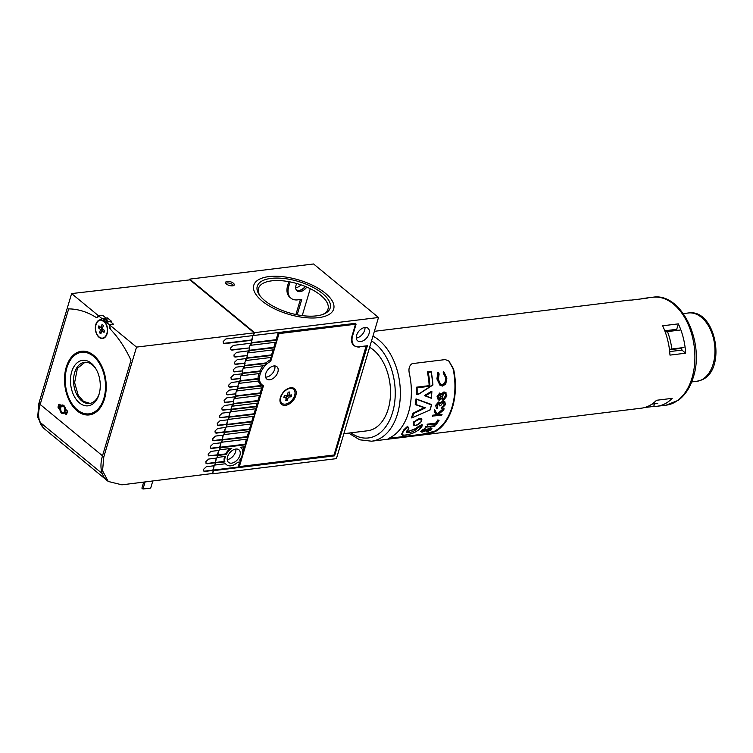 <?xml version="1.0" encoding="UTF-8"?>
<svg xmlns="http://www.w3.org/2000/svg" width="753" height="753" viewBox="0 0 753 753"><rect width="100%" height="100%" fill="white"/><g stroke="black" fill="none" stroke-linecap="round" stroke-linejoin="round"><path stroke-width="1.13" d="M322.632 293.595A38.055 16.34 -163.4 0 1 323.592 314.142A38.055 16.34 -163.4 0 1 264.83 300.663A38.055 16.34 -163.4 0 1 259.427 295.007A38.055 16.34 -163.4 0 1 275.551 278.083A38.055 16.34 -163.4 0 1 322.632 293.595M322.613 314.509A36.238 15.559 16.6 0 0 320.787 295.327A36.238 15.559 16.6 0 0 276.652 280.549A36.238 15.559 16.6 0 0 260.049 295.854M262.072 301.002A41.679 17.893 -163.4 0 1 253.789 285.227A41.679 17.893 -163.4 0 1 283.015 276.709A41.679 17.893 -163.4 0 1 325.39 293.256A41.679 17.893 -163.4 0 1 333.673 309.041A41.679 17.893 -163.4 0 1 304.447 317.55A41.679 17.893 -163.4 0 1 262.072 301.002A41.679 17.893 16.6 0 0 304.447 317.55A41.679 17.893 16.6 0 0 333.673 309.041A41.679 17.893 16.6 0 0 325.39 293.256A41.679 17.893 16.6 0 0 283.015 276.709A41.679 17.893 16.6 0 0 253.789 285.227A41.679 17.893 16.6 0 0 262.072 301.002M219.829 447.282L244.96 444.214L245.61 444.75L245.017 446.708L240.64 447.244A11.239 7.116 -50.5 0 1 240.885 447.423A11.239 7.116 -50.5 0 1 242.739 452.431L243.341 452.355L242.457 454.351A11.239 7.116 -50.5 0 1 242.268 455.057A11.239 7.116 -50.5 0 1 239.614 460.139L241.073 459.961L240.668 458.596M239.925 455.339A8.151 5.167 129.5 0 0 238.917 449.805A8.151 5.167 129.5 0 0 232.668 450.228A8.151 5.167 129.5 0 0 227.538 456.855A8.151 5.167 129.5 0 0 228.545 462.389A8.151 5.167 129.5 0 0 234.804 461.966A8.151 5.167 129.5 0 0 239.925 455.339M227.218 459.594A8.151 5.167 129.5 0 0 235.595 451.772A8.151 5.167 129.5 0 0 235.924 449.033M226.493 284.05A4.527 1.948 16.6 0 0 231.096 285.848A4.527 1.948 16.6 0 0 234.277 284.926A4.527 1.948 16.6 0 0 233.374 283.213A4.527 1.948 16.6 0 0 228.771 281.415A4.527 1.948 16.6 0 0 225.589 282.337A4.527 1.948 16.6 0 0 226.493 284.05M225.759 283.241A4.527 1.948 -163.4 0 1 232.903 284.775A4.527 1.948 -163.4 0 1 233.637 285.594M368.998 333.758A8.151 5.167 129.5 0 0 367.991 328.223A8.151 5.167 129.5 0 0 361.741 328.656A8.151 5.167 129.5 0 0 356.611 335.273A8.151 5.167 129.5 0 0 357.619 340.808A8.151 5.167 129.5 0 0 363.878 340.384A8.151 5.167 129.5 0 0 368.998 333.758M356.291 338.022A8.151 5.167 129.5 0 0 364.668 330.191A8.151 5.167 129.5 0 0 364.998 327.451M215.16 462.511L224.262 461.401A11.239 7.116 -50.5 0 1 224.554 456.61A11.239 7.116 -50.5 0 1 224.573 456.534M215.424 462.794L224.912 461.937A11.239 7.116 -50.5 0 1 225.203 457.137A11.239 7.116 -50.5 0 1 225.429 456.431L217.429 457.41L218.012 455.452L226.324 454.436A11.239 7.116 -50.5 0 1 231.783 448.327L219.697 449.805L220.281 447.847L245.61 444.75M259.625 383.672A16.312 10.326 -50.5 0 0 259.757 383.729L262.995 386.402A16.312 10.326 -50.5 0 1 262.185 385.969L261.536 385.442A16.312 10.326 -50.5 0 1 260.783 384.905A16.312 10.326 -50.5 0 1 258.401 380.999M239.247 381.517L237.939 385.903L238.87 382.769L239.52 383.305L258.919 380.933A16.312 10.326 -50.5 0 1 258.731 379.07L258.081 378.533A16.312 10.326 -50.5 0 1 258.778 373.836A16.312 10.326 -50.5 0 1 258.844 373.61M296.757 283.505A8.151 5.167 129.5 0 0 296.023 285.331A8.151 5.167 129.5 0 0 297.03 290.865A8.151 5.167 129.5 0 0 306.791 287.081M310.264 288.691L302.235 315.62M233.524 285.425L230.597 285.782M290.074 281.895L288.794 286.215A17.667 11.191 129.5 0 0 290.969 298.207A17.667 11.191 129.5 0 0 297.651 299.863L301.784 299.355L297.181 314.792M242.739 451.649L244.179 446.811M251.116 343.048L276.765 340.215L276.116 339.678L278.262 332.478M251.21 342.728L276.116 339.678M250.664 343.227L249.356 347.613L250.212 344.742L250.862 345.279L251.446 343.312M250.862 345.279L276.182 342.173L276.765 340.215M248.951 350.333L273.847 347.284L275.344 342.276M248.848 350.653L274.497 347.82L273.847 347.284M248.377 350.889L247.069 355.275L247.944 352.348L248.594 352.884L249.177 350.917M248.594 352.884L273.913 349.778L274.497 347.82M246.683 357.939L271.579 354.889L273.075 349.881M246.579 358.259L272.228 355.425L271.579 354.889M246.09 358.541L244.791 362.927L245.676 359.953L246.325 360.489L246.909 358.522M246.325 360.489L271.645 357.383L272.228 355.425M244.414 365.544L265.922 362.918A16.312 10.326 -50.5 0 1 270.063 359.99L270.807 357.487M244.32 365.864L266.571 363.445L265.922 362.918M243.812 366.203L242.504 370.589L243.407 367.558L244.057 368.095L244.64 366.137M244.057 368.095L264.425 365.6A16.312 10.326 -50.5 0 1 266.571 363.445M242.146 373.149L259.87 370.984A16.312 10.326 -50.5 0 1 263.192 365.751M242.052 373.469L260.519 371.521L259.87 370.984M241.525 373.855L240.226 378.241L241.139 375.163L241.788 375.7L242.372 373.742M241.788 375.7L259.7 373.507A16.312 10.326 -50.5 0 1 260.519 371.521M239.878 380.764L258.081 378.533M239.783 381.084L258.731 379.07M239.52 383.305L240.103 381.347M237.609 388.369L261.536 385.442M237.515 388.689L262.185 385.969M236.96 389.169L235.661 393.555L236.602 390.374L237.251 390.911L237.835 388.953M237.251 390.911L262.581 387.814L262.995 386.402M235.341 395.974L260.246 392.925L261.733 387.917M235.247 396.294L260.896 393.461L260.246 392.925M234.682 396.831L233.374 401.217L234.334 397.989L234.983 398.516L235.567 396.558M234.983 398.516L260.312 395.419L260.896 393.461M233.072 403.58L257.978 400.53L259.474 395.523M232.978 403.9L258.627 401.067L257.978 400.53M232.395 404.493L231.086 408.87L232.065 405.594L232.715 406.131L233.298 404.163M232.715 406.131L258.044 403.024L258.627 401.067M231.387 409.227L256.293 406.178L257.206 403.128M231.293 409.547L256.942 406.714L256.293 406.178M230.71 411.505L231.623 409.811M231.03 411.769L256.359 408.672L256.942 406.714M219.716 417.416A2.72 1.722 -50.5 0 0 220.554 417.539L228.808 416.531L230.117 412.145L229.128 416.795L219.876 417.576L219.537 415.731L222.304 413.124L230.531 412.089L231.416 409.143L223.18 410.169L222.154 409.914L221.824 408.079L224.582 405.462L232.818 404.436L233.703 401.481L225.467 402.516L224.441 402.262L224.102 400.417L226.869 397.81L235.105 396.775L235.981 393.828L227.745 394.854L226.719 394.6L226.389 392.765L229.147 390.148L237.383 389.122L238.268 386.167L230.032 387.202L229.006 386.948L228.667 385.103L231.435 382.496L239.67 381.46L240.546 378.514L232.31 379.54L231.284 379.286L230.955 377.441L233.712 374.834L241.948 373.808L242.833 370.853L234.597 371.888L233.571 371.634L233.232 369.789L236 367.182L244.236 366.146L245.111 363.2L235.877 364.348L234.851 364.094L234.522 362.259L237.28 359.642L246.513 358.494L247.398 355.538L235.294 357.054L234.268 356.8L233.938 354.955L236.696 352.348L248.801 350.832L249.676 347.886L231.962 350.098L230.936 349.844L230.606 347.999L233.364 345.392L251.078 343.18L251.963 340.224L224.507 343.66L223.481 343.406L223.152 341.561L225.909 338.954L253.366 335.518L254.156 332.854L136.528 347.105L109.477 324.807L110.503 329.343A106.013 68.25 83 0 1 130.984 360.273A106.013 68.25 -97 0 0 110.503 329.343A3.624 2.334 83 0 1 109.477 324.807L106.239 322.124L105.862 323.385A9.422 6.071 83 0 1 107.293 332.92A9.422 6.071 83 0 1 102.596 338.483A9.422 6.071 83 0 1 95.433 329.861A9.422 6.071 83 0 1 100.309 319.771A9.422 6.071 83 0 1 101.533 319.818L101.909 318.557L107.406 317.907L106.945 319.451L105.571 319.62L106.032 318.058L105.571 319.62L108.3 321.879M229.119 416.833L254.025 413.783L255.521 408.775M229.025 417.153L254.674 414.319L254.025 413.783M228.441 419.11L229.354 417.416M228.771 419.383L254.09 416.277L254.674 414.319M217.429 425.069A2.72 1.722 -50.5 0 0 218.266 425.2L226.521 424.184L227.83 419.807L226.851 424.457L251.756 421.388L253.253 416.381M226.757 424.758L252.406 421.925L251.756 421.388M226.173 426.716L227.086 425.021M226.502 426.989L251.822 423.883L252.406 421.925M215.151 432.73A2.72 1.722 -50.5 0 0 215.989 432.853L224.243 431.846L225.552 427.459L224.563 432.109L216.327 433.144L215.311 432.89L214.972 431.045L217.739 428.438L225.966 427.412L226.851 424.457L218.615 425.483L217.589 425.229L217.259 423.393L220.017 420.776L228.253 419.75L229.128 416.795M224.498 432.053L249.488 428.994L250.984 423.986M224.488 432.363L250.137 429.53L249.488 428.994M223.905 434.33L224.818 432.636M224.234 434.594L249.554 431.497L250.137 429.53M212.864 440.383A2.72 1.722 -50.5 0 0 213.701 440.514L221.956 439.498L223.264 435.121L222.286 439.771L214.05 440.797L213.024 440.543L212.694 438.707L215.452 436.091L223.688 435.065L224.563 432.109M222.163 439.667L247.219 436.608L248.716 431.591M222.229 439.968L247.869 437.135L247.219 436.608M221.636 441.936L222.549 440.241M221.966 442.199L247.285 439.103L247.869 437.135M208.299 455.697A2.72 1.722 -50.5 0 0 209.136 455.829L217.391 454.812L218.699 450.435L217.721 455.085L208.459 455.857L208.129 454.021L210.887 451.405L219.123 450.379L219.998 447.423L211.762 448.459L210.746 448.204L210.407 446.36L213.165 443.752L221.401 442.726L222.286 439.771M217.495 454.897L225.674 453.899A11.239 7.116 -50.5 0 1 230.136 448.524M206.021 463.359A2.72 1.722 -50.5 0 0 206.849 463.481L215.113 462.474L216.422 458.088L215.433 462.737L207.197 463.773L206.181 463.519L205.842 461.674L208.6 459.066L216.836 458.04L217.721 455.085M253.46 335.207L254.618 332.647L378.495 317.493L336.412 458.643L212.544 473.806L214.134 465.749L212.826 470.126L238.155 467.029L239.642 462.022M241.073 459.961L240.489 461.918L237.684 462.257A11.239 7.116 -50.5 0 1 226.587 464.77L225.938 464.234A11.239 7.116 -50.5 0 1 225.448 463.763M223.302 343.217A2.72 1.722 -50.5 0 0 224.112 343.321L251.634 339.961L252.942 335.574L251.963 340.224M210.586 448.044A2.72 1.722 -50.5 0 0 211.414 448.167L219.678 447.16L220.987 442.773L219.998 447.423M244.96 444.214L246.447 439.206M301.012 284.85A7.737 4.904 -50.5 0 1 295.675 287.721M305.21 286.422A7.737 4.904 -50.5 0 1 296.211 289.651A7.737 4.904 -50.5 0 1 296.023 289.481M296.531 290.357A8.151 5.167 129.5 0 0 305.464 286.517M189.464 279.918L189.7 279.128L313.568 263.974L378.495 317.493M212.826 470.126L213.476 470.663L334.596 455.838L367.417 345.74L359.162 346.757A14.138 8.951 -50.5 0 1 353.816 345.429A14.138 8.951 -50.5 0 1 352.075 335.838L355.811 323.291L253.78 335.471M333.635 455.057L334.596 455.838M242.748 451.866L243.341 452.355M226.587 464.77A11.239 7.116 -50.5 0 1 225.665 463.735L215.16 465.015L215.744 463.057M224.262 461.401L224.912 461.937M225.674 453.899L226.324 454.436M212.544 473.806L213.476 470.663M254.618 332.647L189.7 279.128M295.91 314.538L300.381 299.534M290.969 298.207L289.886 297.313A17.667 11.191 -50.5 0 1 287.712 285.321L288.804 281.66M258.768 382.063A15.399 9.751 -50.5 0 1 258.74 382.044L262.016 384.745A15.399 9.751 -50.5 0 1 260.114 374.288A15.399 9.751 -50.5 0 1 270.769 361.214L269.602 360.245M238.494 465.881L239.36 466.587L263.484 385.649A15.399 9.751 -50.5 0 1 262.016 384.745M295.797 395.607A10.147 6.429 129.5 0 0 287.731 388.708A10.147 6.429 129.5 0 0 280.38 397.499A10.147 6.429 129.5 0 0 280.314 397.706A10.147 6.429 129.5 0 0 285.556 405.33A10.147 6.429 129.5 0 0 295.797 395.607M274.798 365.93A7.972 5.055 -50.5 0 1 274.619 369.441A7.972 5.055 -50.5 0 1 265.574 377.112M265.753 373.601A7.972 5.055 -50.5 0 1 270.769 367.125A7.972 5.055 -50.5 0 1 276.878 366.702A7.972 5.055 -50.5 0 1 277.866 372.114A7.972 5.055 -50.5 0 1 272.85 378.59A7.972 5.055 -50.5 0 1 266.741 379.013A7.972 5.055 -50.5 0 1 265.753 373.601M259.964 383.898L260.171 383.221M239.36 466.587L334.05 455L366.184 345.891M366.495 346.154L359.576 346.7M278.149 332.882L279.005 333.598L356.084 324.157L352.62 335.763A14.495 9.187 129.5 0 0 354.409 345.608A14.495 9.187 129.5 0 0 359.896 346.964M279.005 333.598L270.769 361.214M284.37 395.89L285.952 395.702L286.658 397.33L283.853 397.669A4.895 3.097 -50.5 0 1 284.418 395.786L287.213 395.447L288.164 392.257A4.895 3.097 -50.5 0 1 289.02 392.049A4.895 3.097 -50.5 0 1 289.82 392.059L288.87 395.25L291.665 394.901A4.895 3.097 129.5 0 1 291.1 396.784L288.305 397.123L287.354 400.314L285.745 398.874M286.658 397.33L285.707 400.521A4.895 3.097 129.5 0 0 286.498 400.521A4.895 3.097 129.5 0 0 287.354 400.314M293.359 389.169A9.064 5.742 129.5 0 0 293.199 389.028A9.064 5.742 129.5 0 0 289.773 388.181A9.064 5.742 129.5 0 0 287.42 388.877M285.425 404.126A9.064 5.742 129.5 0 0 293.67 397.753A9.064 5.742 129.5 0 0 293.529 389.292A9.064 5.742 129.5 0 0 290.103 388.444A9.064 5.742 129.5 0 0 281.848 394.817A9.064 5.742 129.5 0 0 281.999 403.279A9.064 5.742 129.5 0 0 285.425 404.126M280.417 397.368A9.064 5.742 129.5 0 0 281.669 403.015A9.064 5.742 129.5 0 0 281.838 403.137M289.623 395.156A4.311 2.73 129.5 0 1 289.585 395.259L291.1 396.784M289.585 395.259L286.714 395.607L288.305 397.123M286.714 395.607L286.385 396.709M287.392 394.845L288.87 395.25M249.676 347.886L231.585 349.787A2.72 1.722 -50.5 0 1 230.766 349.665M245.111 363.2L235.529 364.066A2.72 1.722 -50.5 0 1 234.691 363.934M247.398 355.538L234.936 356.753A2.72 1.722 -50.5 0 1 234.108 356.63M235.981 393.828L227.397 394.572A2.72 1.722 -50.5 0 1 226.559 394.44M238.268 386.167L229.684 386.91A2.72 1.722 -50.5 0 1 228.846 386.778M240.546 378.514L231.962 379.258A2.72 1.722 -50.5 0 1 231.124 379.126M242.833 370.853L234.249 371.596A2.72 1.722 -50.5 0 1 233.411 371.464M231.416 409.143L222.832 409.886A2.72 1.722 -50.5 0 1 221.994 409.754M233.703 401.481L225.119 402.224A2.72 1.722 -50.5 0 1 224.281 402.102M213.155 470.399L204.92 471.425L203.894 471.18L203.564 469.335L206.322 466.728L214.558 465.693L215.433 462.737M212.826 470.136L204.571 471.143A2.72 1.722 -50.5 0 1 203.734 471.011M106.032 318.058L102.794 315.375L98.662 315.884A3.624 2.334 83 0 1 96.986 317.55A3.624 2.334 83 0 1 95.866 317.277A106.013 68.25 -97 0 0 68.664 308.899A106.013 68.25 83 0 1 95.866 317.277L96.986 317.55L98.662 315.884L71.61 293.585L189.888 279.871L254.156 332.854M103.801 456.892L102.559 470.794L108.244 481.459L43.392 427.996L37.65 417.294L38.883 403.373L40.182 404.446L68.664 308.899L40.182 404.446A36.238 22.957 129.5 0 0 39.928 422.217L102.257 473.59L39.937 422.217A36.238 22.957 129.5 0 0 44.653 429.041A36.238 22.957 -50.5 0 1 40.182 404.446L102.502 455.819L130.984 360.273L102.502 455.819A36.238 22.957 129.5 0 0 102.257 473.59A36.238 22.957 129.5 0 0 106.982 480.414A36.238 22.957 -50.5 0 1 102.502 455.819L103.801 456.892L136.528 347.105M106.239 322.124L111.736 321.475L107.406 317.907M38.883 403.373L71.61 293.585M212.214 473.533L121.901 484.828L108.244 481.459M90.313 362.513A22.901 14.749 83 0 1 96.177 369.281A22.901 14.749 83 0 1 99.189 393.857A22.901 14.749 83 0 1 80.43 403.646A22.901 14.749 83 0 1 71.309 373.215A22.901 14.749 83 0 1 90.313 362.513M96.497 369.855A20.726 13.347 -97 0 0 91.49 364.264A20.726 13.347 -97 0 0 84.505 362.297A20.726 13.347 -97 0 0 73.578 379.098A20.726 13.347 -97 0 0 82.548 401.49A20.726 13.347 -97 0 0 89.541 403.457A20.726 13.347 -97 0 0 99.358 393.226M92.054 355.256A30.986 19.945 -97 0 0 66.678 368.49A30.986 19.945 -97 0 0 70.744 401.744A30.986 19.945 -97 0 0 78.688 410.893A30.986 19.945 -97 0 0 104.385 396.426A30.986 19.945 -97 0 0 92.054 355.256M97.73 410.714A31.711 20.416 83 0 1 89.767 414.489A31.711 20.416 83 0 1 79.074 411.477A31.711 20.416 83 0 1 70.951 402.111A31.711 20.416 83 0 1 70.848 401.923M66.735 368.292A31.711 20.416 83 0 1 66.791 368.085A31.711 20.416 83 0 1 82.068 351.538A31.711 20.416 83 0 1 90.699 353.279M82.068 351.538L84.618 351.227M84.995 362.249L77.39 368.368L74.613 382.637L78.227 395.269L83.498 401.368L90.002 403.382M92.346 414.159L89.767 414.489M145.103 481.929L142.985 489.026L150.694 488.085L152.812 480.96M142.985 489.026L141.903 488.142L143.701 482.099M64.814 406.818A3.991 2.57 -97 0 0 64.014 405.858A3.991 2.57 -97 0 0 62.499 405.349A3.991 2.57 -97 0 0 61.332 405.989L61.021 405.603A4.349 2.796 83 0 1 65.52 409.312L66.951 410.489A1.092 0.697 83 0 1 67.318 411.966L66.763 413.849A1.092 0.697 83 0 1 65.831 414.254L64.645 412.625L64.4 413.077A4.349 2.796 83 0 1 61.586 413.105A4.349 2.796 83 0 1 59.901 409.368L58.47 408.192A1.092 0.697 83 0 1 58.103 406.714L58.668 404.832A1.092 0.697 83 0 1 59.591 404.427L61.906 405.923M67.252 411.176A3.991 2.57 83 0 1 66.565 412.39L66.979 412.729M66.631 413.858L64.645 412.625L66.565 412.39M77.088 410.837A32.078 20.651 -97 0 0 89.268 414.912A32.078 20.651 -97 0 0 106.107 390.026A32.078 20.651 -97 0 0 93.645 355.322A32.078 20.651 -97 0 0 81.475 351.246A32.078 20.651 -97 0 0 64.626 376.133A32.078 20.651 -97 0 0 77.088 410.837M90.539 414.696L88.44 414.583M105.966 323.028L105.495 322.613M100.262 337.711A9.422 6.071 -97 0 0 102.869 338.436M110.362 321.625L113.609 324.298L109.477 324.807M101.909 318.557L98.662 315.884M106.427 320.336A8.151 5.252 83 0 1 106.775 320.354A106.013 68.25 83 0 1 108.639 321.832M102.747 320.957L101.533 319.818M100.582 319.752A9.422 6.071 -97 0 0 98.229 321.089M80.9 351.726L82.811 351.143M60.504 409.114L59.901 409.368M106.832 322.058L103.519 319.874L105.571 319.62M60.814 405.641L60.711 407.552M65.52 409.312L66.942 410.611M100.874 333.786A4.895 3.153 83 0 1 100.187 333.363A4.895 3.153 83 0 1 99.575 332.722L100.525 329.532L98.323 327.724A4.895 3.153 -97 0 1 98.888 325.842L101.081 327.649L102.032 324.458A4.895 3.153 -97 0 1 102.719 324.891A4.895 3.153 -97 0 1 103.33 325.531L102.38 328.722L104.582 330.529A4.895 3.153 83 0 1 104.018 332.412L101.824 330.605L100.874 333.786M105.909 323.225A9.064 5.836 -97 0 0 104.206 321.23A9.064 5.836 -97 0 0 100.761 320.081A9.064 5.836 -97 0 0 100.563 320.11M103.792 321.286A9.064 5.836 -97 0 0 100.356 320.138A9.064 5.836 -97 0 0 95.593 327.169A9.064 5.836 -97 0 0 99.114 336.968A9.064 5.836 -97 0 0 102.549 338.116A9.064 5.836 -97 0 0 107.312 331.085A9.064 5.836 -97 0 0 103.792 321.286M102.756 338.088A9.064 5.836 -97 0 0 102.963 338.069A9.064 5.836 -97 0 0 105.9 336.29M100.45 327.122A4.311 2.777 -97 0 0 100.422 327.254L98.323 327.724M102.559 328.12L101.081 327.649M104.563 330.671L103.274 329.607L101.824 330.605M101.702 332.384L99.575 332.722M100.422 327.254L102.672 329.117L102.333 330.256M102.672 329.117L100.525 329.532M343.857 433.681L367.52 430.782A43.495 28.002 -97 0 0 384.642 365.064A43.495 28.002 -97 0 0 369.61 347.293M429.916 386.242L417.087 387.804A54.367 34.996 83 0 1 417.096 394.111L416.578 394.44A54 34.77 -97 0 0 416.56 387.419L429.389 385.847A54 34.77 -97 0 0 427.6 371.982L428.193 372.349A54.367 34.996 83 0 1 429.916 386.242L429.53 385.941M416.578 394.44L417.096 394.111L416.343 394.271A53.642 34.534 83 0 0 416.324 387.221L416.56 387.419M432.834 384.792L418.517 394.158L432.834 384.792A54.367 34.996 -97 0 0 431.168 371.982L428.193 372.349M416.851 394.356L418.8 393.904L417.096 394.111M424.043 407.674L413.35 413.105L424.41 407.797L415.421 404.653L425.417 407.844L413.774 413.482A54.367 34.996 83 0 1 412.23 417.661L423.412 412.823M416.673 427.591L421.934 424.532L416.051 428.419L407.072 431.94M407.806 426.443L407.674 427.243L407.618 426.283L403.655 429.935L401.49 434.425L401.914 434.773L403.9 430.132L407.806 426.443L408.653 429.219L407.674 427.243C401.067 432.768 400.295 435.385 405.368 435.102C413.915 433.709 419.449 430.509 421.962 425.501L417.284 428.165C413.896 433.154 401.603 434.65 408.653 429.219L408.907 428.815M421.2 421.558C421.153 417.256 418.753 417.567 414.028 422.508C413.83 426.499 416.221 426.179 421.2 421.558L421.332 421.482C422.047 419.666 422 418.593 421.181 418.273L413.378 422.038L413.228 424.833L413.604 422.226L421.181 418.273L421.605 420.56M435.159 425.803L425.699 426.509A53.642 34.534 83 0 1 425.106 427.167L434.575 426.471A54.367 34.996 -97 0 0 435.159 425.803L426.17 426.904A54.367 34.996 83 0 1 425.596 427.572M435.008 410.244L434.575 409.886A53.642 34.534 83 0 1 434.161 411.176L436.034 414.79L432.608 415.214A53.642 34.534 83 0 1 432.241 416.051L441.663 415.317A54.367 34.996 -97 0 0 442.03 414.47L437.691 415.007L443.724 409.961A54.367 34.996 -97 0 0 444.11 408.757L437.286 414.574L435.008 410.244A54.367 34.996 83 0 1 434.594 411.533L436.467 415.157L433.05 415.571A54.367 34.996 83 0 1 432.683 416.409M444.11 408.757L443.677 408.399L436.853 414.216M442.03 414.47L438.312 414.517M439.112 420.24L437.738 419.986A53.642 34.534 83 0 1 435.639 423.158L427.582 424.137A53.642 34.534 83 0 1 427.045 424.852L436.495 424.137A54.367 34.996 -97 0 0 439.112 420.24L438.19 420.353A54.367 34.996 83 0 1 436.1 423.534L428.043 424.523A54.367 34.996 83 0 1 427.516 425.238M429.822 428.41L429.859 429.492L426.302 431.422L426.857 431.883L431.3 429.812L431.94 428.335L430.98 428.203L422.725 431.648L422.753 430.876L425.398 428.965L421.906 430.923L422.019 432.175L430.914 428.909M425.398 428.965L424.899 428.551L421.388 430.5L421.473 431.723M431.94 428.335L430.481 427.798L423.883 430.669L424.419 431.102M389.772 438.914L387.964 438.999L390.854 437.201A54.367 34.996 -97 0 0 408.474 412.644A54.367 34.996 -97 0 0 409.557 374.467C408.239 369.177 409.124 365.563 412.22 363.633L445.249 359.586L448.92 361.035L453.607 369.074A54.367 34.996 83 0 1 452.515 407.26A54.367 34.996 83 0 1 434.905 431.808L422.81 434.867L389.772 438.914L389.047 438.312L422.075 434.265L434.321 431.328A53.642 34.534 -97 0 0 452.082 406.902A53.642 34.534 -97 0 0 453.024 368.594L448.75 360.922M413.143 412.926A53.642 34.534 83 0 1 411.364 417.699L411.58 417.877A54 34.77 -97 0 0 413.359 413.105L413.774 413.482M666.141 405.152A54.367 34.996 -97 0 0 692.007 377.95A54.367 34.996 -97 0 0 673.568 304.137A54.367 34.996 -97 0 0 652.936 297.228C681.446 292.333 704.996 342.342 693.315 377.197C690.228 387.456 685.202 395.165 678.237 400.323L666.141 405.152L657.058 406.262A54.367 34.996 83 0 0 672.203 398.356L656.512 400.276A54.367 34.996 83 0 1 641.368 408.182L371.606 441.202A54.367 34.996 -97 0 0 397.462 413.999A54.367 34.996 -97 0 0 379.032 340.187A54.367 34.996 -97 0 0 372.933 336.13M657.058 406.262A54.367 34.996 83 0 1 653.736 406.422L654.508 403.834M644.643 407.533L653.736 406.422M664.786 330.783L676.721 329.325L678.34 323.865A54.367 34.996 83 0 1 685.663 353.195L681.907 350.089A48.926 31.504 -97 0 0 681.7 348.31L669.483 349.806M677.163 330.407A48.926 31.504 -97 0 0 676.721 329.325M669.69 351.585L681.907 350.089M374.373 331.32L628.162 300.259A54.367 34.996 83 0 1 631.494 300.099L647.185 298.179A54.367 34.996 83 0 0 643.853 298.339A54.367 34.996 83 0 0 640.587 298.988M408.813 429.125L407.044 431.949L416.296 428.617L416.823 427.713M403.194 435.168L401.914 434.773C403.664 434.669 399.561 436.373 409.83 434.152C421.153 430.292 422.424 425.972 422.198 424.956M415.515 425.379L413.519 425.078L415.449 425.454C417.859 425.078 419.826 423.76 421.332 421.482L421.322 421.322M445.767 392.595L443.959 391.899L444.421 392.275L441.86 394.892L439.658 393.047L440.11 393.424L437.493 397.085L438.255 399.843L439.357 400.172L441.493 398.271L442.359 399.881L443.63 400.219L446.924 396.003L445.522 392.351M441.145 393.715L440.11 393.424M439.658 393.047L437.041 396.718L437.493 397.085M437.041 396.718L438.255 399.843M446.218 392.962L444.421 392.275M443.959 391.899L441.955 393.471M439.244 405.528L440.599 405.773L443.225 402.215L444.091 402.45L443.649 402.083M443.225 402.215L444.534 404.747L444.101 404.389L443.169 406.215L441.71 407.175L442.143 407.533A54.367 34.996 83 0 1 441.87 408.465L445.447 404.653L444.807 401.65L442.886 400.878L440.176 403.015L438.575 401.961L435.582 405.415L436.495 408.201L437.493 408.615A54.367 34.996 -97 0 0 437.757 407.684L436.938 405.651L438.82 403.307L439.404 403.467M438.82 403.307L439.677 405.886M443.169 406.215L443.602 406.573L442.143 407.533M441.71 407.175A53.642 34.534 83 0 1 441.437 408.107L441.87 408.465M442.886 400.878L443.329 401.236L440.609 403.373L439.667 402.234M444.807 401.65L443.329 401.236M438.575 401.961L439.018 402.318L436.015 405.773M440.609 403.373L439.018 402.318M435.582 405.415L436.495 408.211M444.534 404.747L443.602 406.573M425.699 426.509L426.17 426.904M421.388 430.5L421.906 430.923M420.645 431.648L422.019 432.175M430.481 427.798L430.98 428.203M425.84 429.718L426.358 430.142M426.575 430.998L426.857 431.883M429.859 429.492L430.377 429.925L427.111 431.45M422.32 431.309L422.725 431.648L422.753 430.876M430.321 428.824L430.377 429.925M427.6 371.982L431.121 371.549M427.309 371.747A53.642 34.534 83 0 1 429.144 385.649L429.389 385.847M429.144 385.649L416.324 387.221M424.701 395.711L431.318 398.29L424.636 395.673L431.563 391.249L424.476 395.541L431.328 397.913A54.367 34.996 -97 0 0 431.742 392.078L425.727 395.711M416.023 398.892L431.507 404.493L416.023 398.892A53.642 34.534 83 0 1 415.232 404.493L415.421 404.653M411.609 417.906L412.23 417.661L411.58 417.877M429.502 410.074L430.142 409.792A54.367 34.996 -97 0 0 431.384 404.888L416.305 399.118M438.378 372.801L437.813 372.33L436.928 378.947L440.006 385.301L442.595 386.063L445.748 384.011L446.877 378.204L444.054 372.104L443.733 373.347L445.964 378.326C446.294 381.818 445.183 384.002 442.623 384.877L440.496 384.246L438.368 379.343L439.131 373.912L438.378 372.801L437.446 379.371L440.006 385.301M436.928 378.947L437.446 379.371M443.733 373.347L443.178 372.886L443.489 371.643L444.054 372.104M443.178 372.886L445.964 378.326M445.447 377.893C445.795 381.394 444.694 383.597 442.133 384.482L442.623 384.877M678.34 323.865L662.649 325.785A54.367 34.996 83 0 1 669.972 355.115L685.663 353.195M443.809 399.203L442.905 398.949L442.218 396.502L444.364 393.358L445.287 393.621L446.002 396.097L443.809 399.203L443.366 398.836L445.56 395.73L446.002 396.097M440.693 394.967L440.844 396.266L439.074 398.789L439.517 399.156L438.406 397.029L440.006 394.506L441.286 396.633L439.517 399.156L438.895 398.977M440.006 394.506L440.721 394.741M422.122 424.692L421.962 425.501L422.122 424.692M425.417 407.844L416.004 404.53A54.367 34.996 83 0 0 416.701 399.645M431.864 391.513L431.742 392.078L431.864 391.513M427.864 372.133L431.168 371.982M651.9 404.154L657.717 403.439M669.445 349.486L671.836 348.987A51.646 33.245 -97 0 0 667.487 331.593L665.257 332.064M671.836 348.987L683.922 347.51M679.582 330.115L667.487 331.593M288.794 286.215L287.712 285.321M106.22 319.639L105.665 319.705M63.205 412.559A3.266 2.099 -97 0 0 64.777 408.945A3.266 2.099 -97 0 0 62.226 406.121A3.266 2.099 -97 0 0 60.645 409.736A3.266 2.099 -97 0 0 63.205 412.559M63.544 405.585L62.433 405.726A3.624 2.334 83 0 1 62.546 405.707A3.624 2.334 83 0 1 65.295 408.945A3.624 2.334 83 0 1 63.534 412.889A3.624 2.334 83 0 1 63.431 412.908A3.624 2.334 83 0 1 61.228 411.392M60.777 407.702A3.624 2.334 83 0 1 62.414 405.735M60.682 407.618L58.838 407.844L60.4 409.124A3.991 2.57 -97 0 0 61.962 412.757A3.991 2.57 -97 0 0 63.468 413.265A3.991 2.57 -97 0 0 64.429 412.823M61.059 405.763L59.591 404.427M59.901 404.888L59.158 404.973L58.47 408.192M59.6 404.615L58.668 404.832M60.522 406.62L58.103 406.714M65.831 414.254L66.735 413.821M67.243 410.884L65.464 409.472M66.763 413.849L67.365 411.759M66.951 410.489L67.252 411.825L66.471 413.999M414.028 422.508L413.557 422.292M350.879 432.824A50.743 32.661 -97 0 0 392.548 412.55A50.743 32.661 -97 0 0 371.511 340.921M431.196 371.926A54 34.77 83 0 1 432.881 384.83M431.78 391.993A54 34.77 83 0 1 431.347 397.97M431.403 404.869A54 34.77 83 0 1 430.452 408.728M415.458 404.672A54 34.77 -97 0 0 416.24 399.071M453.024 368.594L453.607 369.074M434.321 431.328L434.905 431.808M422.075 434.265L422.81 434.867M700.827 380.199A34.431 22.166 -97 0 0 714.079 341.231A34.431 22.166 -97 0 0 688.393 312.975C715.943 308.335 727.285 370.363 701.41 380.039L696.76 381.319A34.431 22.166 -97 0 0 700.827 380.199M64.419 412.785L63.431 412.908C60.974 414.442 59.158 405.82 62.433 405.726M63.468 413.265L64.513 412.691M61.172 405.933L59.496 404.615M62.499 405.349C64.118 405.49 65.097 406.855 65.445 409.434M418.659 394.196L416.644 394.44M371.606 441.202L359.718 439.808L348.611 433.097M652.936 297.228L643.853 298.339M440.016 383.842L440.505 384.246M408.502 428.476L407.881 426.697M431.554 404.643L430.236 409.858L411.9 417.887M431.883 391.635L431.413 398.233M418.706 394.177L432.956 384.981L431.243 371.718M688.393 312.975L683.31 313.596M696.76 381.319L691.678 381.94"/></g></svg>
